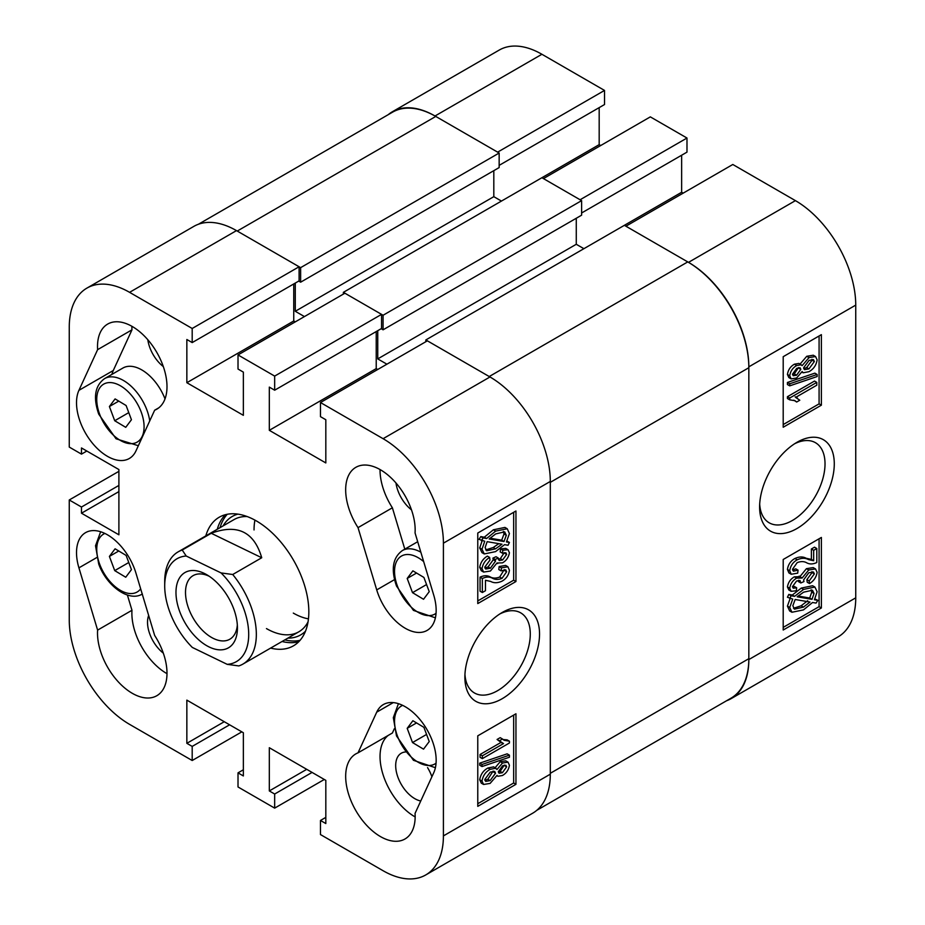<?xml version="1.0" encoding="UTF-8"?>
<svg xmlns="http://www.w3.org/2000/svg" width="925" height="925" viewBox="0 0 925 925"><rect width="100%" height="100%" fill="white"/><g stroke="black" fill="none" stroke-linecap="round" stroke-linejoin="round"><path stroke-width="1.39" d="M502.206 612.489L502.206 612.489A52.794 30.479 120 0 0 464.87 677.146A52.794 30.479 120 0 0 502.206 698.699A52.794 30.479 120 0 0 539.541 634.041A52.794 30.479 120 0 0 502.206 612.489M464.951 674.337A46.25 26.698 120 0 0 474.456 692.975A46.25 26.698 120 0 0 497.581 690.686A46.25 26.698 120 0 0 527.793 649.928A46.25 26.698 120 0 0 520.706 612.859A46.25 26.698 120 0 0 499.812 613.957M132.252 693.288A49.129 28.363 -120 0 0 156.822 695.716A49.129 28.363 -120 0 0 154.648 635.429L135.963 573.165A43.729 25.253 -120 0 0 85.574 532.638A43.729 25.253 -120 0 0 78.926 567.857L97.611 630.11A49.129 28.363 -120 0 0 132.252 693.288M127.396 595.041L131.974 610.28A49.129 28.363 -120 0 0 166.616 673.446A49.129 28.363 -120 0 0 166.997 673.666M395.969 483A26.998 15.586 -120 0 0 411.486 509.86M405.485 751.979A26.998 15.586 -120 0 0 401.277 753.228A26.998 15.586 -120 0 0 397.137 774.861A26.998 15.586 -120 0 0 414.782 798.645A26.998 15.586 -120 0 0 420.759 800.992M148.659 615.472A26.998 15.586 -120 0 0 163.32 653.143M147.815 339.729A26.998 15.586 -120 0 0 163.32 366.589M405.231 628.26A43.729 25.253 -120 0 0 427.096 630.422A43.729 25.253 -120 0 0 433.756 595.203L415.059 532.939A49.129 28.363 60 0 0 394.929 481.809A49.129 28.363 60 0 0 355.847 467.333A49.129 28.363 60 0 0 358.021 527.632L376.718 589.896A43.729 25.253 -120 0 0 405.231 628.26M270.609 648.101A74.243 42.862 -120 0 0 293.456 645.823A74.243 42.862 -120 0 0 308.834 611.841A74.243 42.862 -120 0 0 276.425 537.124A74.243 42.862 -120 0 0 219.213 517.237A74.243 42.862 -120 0 0 205.812 535.876M282.067 641.487A74.243 42.862 -120 0 0 298.74 641.742M380.418 836.558A49.129 28.363 -120 0 0 404.988 838.987A49.129 28.363 -120 0 0 415.059 813.387L433.756 772.71A43.729 25.253 -120 0 0 422.471 722.737A43.729 25.253 -120 0 0 383.366 704.561A43.729 25.253 -120 0 0 376.718 712.157L358.021 752.846A49.129 28.363 -120 0 0 355.847 753.887A49.129 28.363 -120 0 0 348.32 793.257A49.129 28.363 -120 0 0 380.418 836.558M388.211 735.41A49.129 28.363 -120 0 0 383.274 775.323A49.129 28.363 -120 0 0 414.782 816.717A49.129 28.363 -120 0 0 415.152 816.937M111.902 374.405A43.729 25.253 -120 0 1 113.278 370.509L78.926 390.338A43.729 25.253 -120 0 0 107.439 456.326A43.729 25.253 -120 0 0 129.303 458.499A43.729 25.253 -120 0 0 135.963 450.891L154.648 410.214L158.811 407.809M494.725 768.166L500.228 761.691L505.721 760.812L508.022 762.131L509.421 765.218C508.692 769.878 506.357 773.312 502.402 775.508L497.916 776.272L497.014 775.358L490.111 783.406L483.578 784.469L482.006 781.093L479.717 779.763C480.63 774.398 483.359 770.467 487.914 768.004L493.672 766.871L497.014 769.484L502.518 763.021L500.228 761.691M483.578 784.469L481.289 783.151L479.717 779.763M482.006 766.548L479.717 765.218L479.717 763.16L507.131 753.84L509.421 755.158L509.421 757.228L482.006 766.548L482.006 764.478L509.421 755.158M482.353 758.627L482.353 755.817L503.524 743.596L499.361 740.798L502.483 738.994L504.079 740.278L509.421 741.179L509.421 742.995L482.353 758.627L480.063 757.309L480.063 754.499L500.957 742.44M501.732 742.879L497.072 739.468L500.194 737.664L502.483 738.994M503.038 739.526L507.131 739.85L509.421 741.179M477.774 803.709L513.664 783.001L513.664 715.106M482.353 592.509L482.353 578.483C486.157 576.738 489.464 576.622 492.273 578.125C495.025 579.732 498.263 579.825 501.986 578.368L506.646 571.731L505.744 569.835L501.096 570.864L501.442 567.857L507.906 566.759L509.421 570.239C508.692 575.177 506.195 578.83 501.94 581.201C497.615 583.132 493.858 583.212 490.666 581.42L485.475 580.287L485.475 590.705L482.353 592.509L480.063 591.191L480.063 577.154C483.856 575.419 487.163 575.304 489.984 576.795C492.724 578.414 495.962 578.495 499.697 577.038L504.264 569.603M501.096 570.864L498.806 569.546L499.153 566.539L505.617 565.429L507.906 566.759M484.92 568.031L488.088 566.921L493.256 559.764L492.886 558.133L496.031 556.723L498.321 558.041L499.188 560.538L502.622 559.96L506.646 554.41L505.882 552.768L502.483 553.231L502.83 550.225L508.022 549.704L509.421 552.745C508.646 557.312 506.322 560.689 502.472 562.863L497.014 562.99L490.412 571.026L483.602 572.066L482.006 568.678C482.873 563.707 485.417 559.96 489.637 557.44L489.984 560.041L484.781 567.118L485.694 569.014L490.377 568.239L495.546 561.093L495.176 559.452L498.321 558.041M498.39 559.417L500.333 558.642L504.322 552.607M502.483 553.231L500.194 551.913L500.541 548.907L505.732 548.375L508.022 549.704M483.602 572.066L481.312 570.737L479.717 567.349C480.584 562.388 483.127 558.642 487.348 556.122L489.637 557.44M506.946 541.09L509.421 542.443L508.056 545.264L504.553 544.663L495.557 551.624L484.261 553.948L482.006 549.253L479.717 547.935L482.445 539.934M484.261 553.948L481.971 552.63L479.717 547.935M482.006 549.253L484.735 541.252L479.023 539.344L480.792 536.604L484.307 537.205L493.383 529.794L504.946 527.423L507.235 528.753L509.421 533.575L506.438 541.934L509.421 542.443M477.774 600.926L513.664 580.206L513.664 512.311M118.897 485.428L81.481 507.027L69.259 499.974L69.259 619.889A85.308 49.256 -120 0 0 129.581 724.368L192.192 760.512L192.192 746.406L186.85 743.318L186.85 700.121L243.356 732.739L243.356 775.948L238.014 772.861L238.014 786.967L274.667 808.126L274.667 794.02L269.314 790.933L269.314 747.724L325.82 780.353L325.82 823.551L320.478 820.463L320.478 834.57L383.089 870.726A85.308 49.256 -120 0 0 425.743 874.946A85.308 49.256 -120 0 0 443.41 835.899L443.41 543.172A85.308 49.256 -120 0 0 383.089 438.693L489.984 376.972L427.373 340.828L320.478 402.537L383.089 438.693M320.478 402.537L320.478 416.655L325.82 419.73L325.82 462.939L269.314 430.322L269.314 387.113L274.667 390.2L274.667 376.093L381.562 314.373L344.909 293.213L238.014 354.934L274.667 376.093M238.014 354.934L238.014 369.04L243.356 372.127L243.356 415.325L186.85 382.707L186.85 339.498L192.192 342.585L192.192 328.479L299.099 266.758L236.488 230.614L129.581 292.335L192.192 328.479M129.581 292.335A85.308 49.256 -120 0 0 86.927 288.103A85.308 49.256 -120 0 0 69.259 327.161L69.259 447.076L81.481 454.129L81.481 447.954L118.897 469.553L118.897 534.8L81.481 513.202L81.481 507.027M78.926 390.338L97.611 349.662A49.129 28.363 60 0 1 107.693 324.062A49.129 28.363 60 0 1 156.822 352.437A49.129 28.363 60 0 1 156.822 409.162A49.129 28.363 60 0 1 154.648 410.214M131.87 326.282A49.129 28.363 -120 0 0 131.974 329.832L97.611 349.662M358.021 752.846L392.385 733.005L394.339 728.727M86.927 288.103L193.834 226.382A85.308 49.256 60 0 1 236.488 230.614M299.099 266.758L299.099 280.865L192.192 342.585M293.745 283.952L293.745 320.987L295.272 321.865M381.562 314.373L381.562 328.479L274.667 390.2M376.221 331.566L376.221 368.601L269.314 430.322M377.747 369.48L376.221 368.601M489.984 376.972A85.308 49.256 60 0 1 550.306 481.451L550.306 774.179A85.308 49.256 60 0 1 532.638 813.237L425.743 874.946M241.83 731.86L192.192 760.512M324.293 779.474L274.667 808.126M515.953 581.524L515.953 510.993L477.774 533.031L477.774 603.574L515.953 581.524L513.664 580.206M515.953 784.319L515.953 713.776L477.774 735.826L477.774 806.357L515.953 784.319L513.664 783.001M69.259 499.974L118.897 471.322M225.388 514.693A74.243 42.862 -120 0 0 217.271 529.262M293.745 320.987L186.85 382.707M86.823 451.042L81.481 454.129M118.897 491.591L81.481 513.202M306.73 769.334L269.314 790.933M312.072 772.421L274.667 794.02M325.82 817.388L320.478 820.463M224.266 721.72L186.85 743.318M229.608 724.807L192.192 746.406M243.356 769.773L238.014 772.861M113.278 370.509L131.974 329.832M431.894 776.746A26.998 15.586 -120 0 0 427.547 767.6M380.036 469.553A49.129 28.363 -120 0 0 392.385 507.79L404.803 549.161M131.974 610.28L97.611 630.11M358.021 527.632L392.385 507.79M481.312 540.674L483.081 537.922L480.792 536.604M483.081 537.922L486.596 538.523L484.307 537.205M486.596 538.523L495.673 531.112L493.383 529.794M495.673 531.112L507.235 528.753M503.986 541.518L506.299 535.286L504.703 531.852L495.719 533.898L489.175 538.974L503.986 541.518L501.697 540.188L504.009 533.968L503.35 531.389M506.299 535.286L504.009 533.968M489.972 538.177L501.697 540.188M495.522 548.837L501.974 544.212L487.151 541.668L485.128 547.554L486.654 550.768L495.522 548.837L493.233 547.519L498.783 543.669M485.729 549.913L493.233 547.519M496.979 563.152L497.696 563.579L497.014 562.99M490.377 568.239L488.088 566.921M495.546 561.093L493.256 559.764M495.176 559.452L492.886 558.133M502.622 559.96L500.333 558.642M506.646 554.41L504.356 553.092M502.83 550.225L500.541 548.907M482.006 568.678L479.717 567.349M482.353 578.483L480.063 577.154M501.986 578.368L499.697 577.038M506.646 571.731L504.356 570.413M501.442 567.857L499.153 566.539M482.353 755.817L480.063 754.499M499.361 740.798L497.072 739.468M482.006 764.478L479.717 763.16M502.518 763.021L508.022 762.131M482.006 781.093C482.919 775.717 485.648 771.797 490.204 769.322L487.914 768.004M490.204 769.322L495.962 768.201M502.414 772.699L506.646 766.825L505.882 765.264L502.587 765.784L498.321 771.67L499.072 773.254L502.414 772.699L500.124 771.369L504.322 765.079M506.646 766.825L504.356 765.507M498.355 772.109L500.124 771.369M490.111 780.607L495.546 773.207L494.667 771.357L490.215 772.121L484.781 779.486L485.683 781.405L490.111 780.607L487.822 779.278L493.141 771.057M495.546 773.207L493.256 771.889M484.897 780.365L487.822 779.278M254.93 520.116A64.796 37.405 -120 0 0 254.04 529.944M287.906 638.123A68.392 39.486 -120 0 0 305.493 631.185M284.819 639.892A73.965 42.712 -120 0 0 300.047 640.331M247.218 516.566A64.796 37.405 -120 0 0 234.06 519.572L178.132 551.867A64.796 37.405 60 0 1 182.225 550.04L211.235 533.286C237.32 523.608 254.144 531.759 261.729 557.752L232.718 574.506A64.796 37.405 60 0 1 256.19 630.11A64.796 37.405 60 0 1 242.917 664.092A64.796 37.405 60 0 1 238.823 665.919L227.192 664.347A59.397 34.294 -120 0 0 248.571 630.48A59.397 34.294 -120 0 0 221.087 572.933L186.214 556.018A59.397 34.294 -120 0 0 164.708 585.941A59.397 34.294 -120 0 0 192.319 647.431L227.192 664.347M293.306 613.09A64.796 37.405 -120 0 0 308.453 618.86M266.458 628.584A64.796 37.405 -120 0 0 298.844 631.798A64.796 37.405 -120 0 0 308.037 621.901M237.91 514.127A68.392 39.486 -120 0 0 223.11 525.897M227.273 514.265A73.965 42.712 -120 0 0 220.034 527.678M343.383 294.092L343.383 292.335L383.089 315.252L383.089 329.809L381.181 328.699M295.283 283.073L295.283 311.286L304.441 316.581M198.412 224.255L392.582 112.156A86.383 49.881 60 0 1 435.779 116.434L237.251 231.053L300.625 267.649L300.625 282.194L298.717 281.084M748.834 367.722L748.834 658.681L550.306 773.3L550.306 482.341L748.834 367.722A86.383 49.881 60 0 0 687.749 261.914L624.375 225.318L681.644 192.261L681.644 155.227M687.749 261.914L489.221 376.533L425.847 339.938L425.847 341.707M386.904 364.184L377.747 358.9L576.275 244.281L576.275 218.265M377.747 330.688L377.747 358.9M383.089 315.252L581.617 200.633L581.617 215.178L383.089 329.809M583.906 248.686L576.275 244.281M748.834 658.681A86.383 49.881 60 0 1 730.947 698.225L536.778 810.323M300.625 267.649L499.153 153.03L435.779 116.434M499.153 153.03L499.153 167.575L300.625 282.194M493.811 170.662L493.811 196.667L501.442 201.072M581.617 200.633L541.911 177.716L599.18 144.647L600.707 145.526M343.383 292.335L541.911 177.716M425.847 339.938L624.375 225.318M295.283 311.286L493.811 196.667M796.945 442.323L796.945 442.312A52.794 30.479 120 0 0 796.945 442.323A52.794 30.479 120 0 0 759.61 506.981A52.794 30.479 120 0 0 796.945 528.533A52.794 30.479 120 0 0 834.281 463.876A52.794 30.479 120 0 0 796.945 442.312M759.691 504.171A46.25 26.698 120 0 0 769.195 522.81A46.25 26.698 120 0 0 792.32 520.521A46.25 26.698 120 0 0 822.533 479.763A46.25 26.698 120 0 0 815.445 442.693A46.25 26.698 120 0 0 794.552 443.792M791.129 378.88L788.84 377.562L787.429 374.475C788.169 369.815 790.505 366.381 794.448 364.184L798.934 363.421L802.137 365.653L809.04 357.605L806.75 356.287L813.272 355.223L815.572 356.541L817.145 359.917C816.232 365.294 813.503 369.214 808.947 371.688L803.154 372.798L802.137 371.526L796.633 377.99L791.129 378.88L789.73 375.793L787.429 374.475M799.847 364.334L806.75 356.287M789.73 385.852L787.429 384.534L787.429 382.464L814.856 373.145L817.145 374.475L817.145 376.533L789.73 385.852L789.73 383.783L817.145 374.475M796.668 402.028L795.049 400.722L789.73 399.843L789.73 398.016L816.798 382.383L816.798 385.193L795.627 397.415L799.79 400.224L796.668 402.028L793.8 400.155M789.73 399.843L787.429 398.513L787.429 396.698L814.509 381.065L816.798 382.383M783.197 424.587L819.087 403.867L819.087 335.972M791.222 574.252L788.933 572.933L787.429 569.453C788.169 564.516 790.667 560.862 794.922 558.492C799.246 556.549 803.004 556.48 806.195 558.272L811.387 559.405L811.387 548.988L814.509 547.184L816.798 548.502L816.798 562.527C812.994 564.273 809.687 564.389 806.878 562.897C804.126 561.267 800.888 561.186 797.165 562.643L792.505 569.28L793.384 571.176L798.055 570.147L797.708 573.153L791.222 574.252L789.73 570.783C790.459 565.834 792.956 562.18 797.211 559.81C801.536 557.879 805.293 557.798 808.485 559.602L813.676 560.735L813.676 550.306L816.798 548.502M792.598 570.089L795.766 568.829L798.055 570.147M809.514 583.571L809.167 580.969L814.37 573.893L813.445 571.985L808.774 572.772L803.605 579.917L803.975 581.559L800.83 582.97L799.952 580.461L796.529 581.05L792.505 586.6L793.257 588.231L796.668 587.78L796.321 590.786L791.129 591.306L789.73 588.265C790.517 583.698 792.829 580.322 796.679 578.148L802.137 578.021L808.739 569.985L815.503 568.921L817.145 572.344C816.278 577.304 813.722 581.05 809.514 583.571L807.213 582.253L806.866 579.651L812.081 572.575L811.942 571.65M800.83 582.97L798.541 581.652L798.46 580.276M792.54 587.074L794.378 586.462L796.668 587.78M791.129 591.306L788.84 589.977L787.429 586.947C788.216 582.368 790.54 579.004 794.39 576.83L799.847 576.703L806.45 568.667L813.214 567.603L815.503 568.921M817.839 600.348L816.07 603.088L812.555 602.487L803.478 609.899L791.916 612.257L789.73 607.447L792.713 599.076L787.429 597.249L788.805 594.428L792.309 595.029L801.304 588.069L812.601 585.733L814.89 587.051L817.145 591.757L814.416 599.758L817.839 600.348L814.913 598.914M791.916 612.257L789.626 610.939L787.429 606.118L790.424 597.758M783.197 627.381L819.087 606.661L819.087 538.766M541.911 54.274L435.016 115.995A85.308 49.256 -120 0 0 392.362 111.763L499.257 50.054A85.308 49.256 60 0 1 541.911 54.274L604.522 90.43L604.522 104.537L499.153 165.367M599.18 107.612L599.18 144.647M686.986 138.033L580.091 199.754L543.438 178.594L650.333 116.874L686.986 138.033L686.986 152.139L581.617 212.981M683.17 193.14L681.644 192.261M855.741 305.111L748.834 366.832A85.308 49.256 -120 0 0 688.512 262.353L625.901 226.209L732.808 164.488L795.419 200.633A85.308 49.256 60 0 1 855.741 305.111L855.741 597.839A85.308 49.256 60 0 1 838.073 636.897L731.166 698.618A85.308 49.256 -120 0 0 748.834 659.56L855.741 597.839M435.016 115.995L497.627 152.139L604.522 90.43M392.362 111.763A85.308 49.256 -120 0 0 388.222 114.677M726.587 700.745A85.308 49.256 -120 0 0 731.166 698.618M748.834 366.832L748.834 659.56M783.197 559.486L783.197 630.018L821.377 607.979L821.377 537.448L783.197 559.486M783.197 356.692L783.197 427.234L821.377 405.185L821.377 334.653L783.197 356.692M819.087 403.867L821.377 405.185M819.087 606.661L821.377 607.979M789.73 598.567L791.095 595.746L788.805 594.428M791.095 595.746L794.598 596.359L792.309 595.029M794.598 596.359L803.594 589.398L801.304 588.069M803.594 589.398L814.89 587.051M789.73 607.447L787.429 606.118M803.432 607.124L809.976 602.048L795.165 599.493L792.852 605.725L794.436 609.159L803.432 607.124L801.143 605.794L807.687 600.718M793.5 608.292L801.143 605.794M814.023 593.457L812.485 590.231L803.628 592.173L797.177 596.798L812 599.342L814.023 593.457L811.734 592.139L811.132 589.768M812 599.342L809.71 598.024L811.734 592.139M798.078 596.024L809.71 598.024M799.165 576.113L802.137 578.021M809.167 580.969L806.866 579.651M814.37 573.893L812.081 572.575M800.865 582.577L798.576 581.247M789.73 588.265L787.429 586.947M796.679 578.148L794.39 576.83M808.739 569.985L806.45 568.667M813.676 550.306L811.387 548.988M789.73 570.783L787.429 569.453M797.211 559.81L794.922 558.492M813.676 560.735L811.387 559.405M789.73 398.016L787.429 396.698M789.73 383.783L787.429 382.464M789.73 375.793C790.459 371.133 792.794 367.711 796.737 365.514L794.448 364.184M796.737 365.514L801.223 364.739M809.04 357.605L815.572 356.541M796.564 375.238L800.83 369.341L800.079 367.757L796.737 368.312L792.505 374.186L793.234 375.735L796.564 375.238L794.263 373.908L798.506 367.595M800.83 369.341L798.541 368.023M792.54 374.613L794.263 373.908M808.936 368.89L814.37 361.525L813.433 359.594L809.04 360.415L803.605 367.803L804.484 369.653L808.936 368.89L806.646 367.572L812.081 360.207L811.953 359.316M814.37 361.525L812.081 360.207M803.709 368.636L806.646 367.572M209.166 646.98A43.463 25.091 -120 0 0 237.436 627.925A43.463 25.091 -120 0 0 206.703 574.691A43.463 25.091 -120 0 0 204.252 573.384A43.463 25.091 -120 0 0 176.074 595.33A43.463 25.091 -120 0 0 209.166 646.98M209.189 576.252A36.711 21.194 -120 0 0 193.117 575.627A36.711 21.194 -120 0 0 187.902 606.395A36.711 21.194 -120 0 0 213.548 638.504A36.711 21.194 -120 0 0 229.828 639.221A36.711 21.194 -120 0 0 237.332 624.999M232.718 574.506L221.087 572.933M164.708 585.941L164.708 581.524A64.796 37.405 60 0 1 178.132 551.867M186.214 556.018L182.225 550.04M261.729 557.752L211.235 533.286M423.534 749.157L412.515 742.555L407.197 728.333L412.885 720.725L423.904 727.339L429.235 741.549L423.534 749.157M426.564 734.438L412.515 742.555M416.562 722.922L407.197 728.333M125.742 577.235L114.723 570.621L109.404 556.411L115.093 548.803L126.112 555.405L131.442 569.627L125.742 577.235M128.772 562.516L114.723 570.621M118.77 550.999L109.404 556.411M423.534 599.273L412.515 592.659L407.197 578.449L412.885 570.841L423.904 577.443L429.235 591.665L423.534 599.273M426.564 584.554L412.515 592.659M416.562 573.038L407.197 578.449M125.742 427.338L114.723 420.736L109.404 406.514L115.093 398.906L126.112 405.52L131.442 419.73L125.742 427.338M165.008 398.895A37.798 21.818 -120 0 0 122.898 368.046L104.571 378.626A37.798 21.818 60 0 1 146.878 409.96A37.798 21.818 60 0 1 149.746 420.887M128.772 412.619L114.723 420.736M118.77 401.115L109.404 406.514M393.275 702.607L376.718 712.157M443.41 835.899L550.306 774.179M550.306 481.451L443.41 543.172M96.732 557.567L78.926 567.857M394.524 579.617L376.718 589.896M492.273 578.125L489.984 576.795M688.512 262.353L795.419 200.633M808.485 559.602L806.195 558.272M402.653 705.359A33.473 19.332 -120 0 0 397.484 736.184A33.473 19.332 -120 0 0 436.045 763.206M104.86 533.436A33.473 19.332 -120 0 0 99.692 564.25A33.473 19.332 -120 0 0 140.669 588.855M423.662 561.602A33.473 19.332 -120 0 0 399.357 557.636A33.473 19.332 -120 0 0 397.484 586.288A33.473 19.332 -120 0 0 436.045 613.321M417.695 541.715L402.375 550.56A37.798 21.818 60 0 1 420.84 552.19M99.692 414.365A33.473 19.332 -120 0 0 131.859 443.653A33.473 19.332 -120 0 0 141.143 411.879A33.473 19.332 -120 0 0 108.988 382.592A33.473 19.332 -120 0 0 99.692 414.365M497.916 776.272L496.898 775.682M797.466 398.143L795.165 396.813M803.154 372.798L801.917 372.081M298.844 631.798L242.917 664.092M435.397 767.704L413.452 760.292L396.501 735.93L393.322 717.65L398.432 703.671M142.369 593.977C128.991 602.452 106.433 585.837 98.709 564.007L95.529 545.727L100.64 531.748M435.397 617.819L413.452 610.396L396.501 586.045C390.778 569.395 392.732 557.567 402.375 550.56M138.334 445.723L116.053 438.785L98.709 414.111C92.986 397.461 94.94 385.632 104.571 378.626"/></g></svg>
